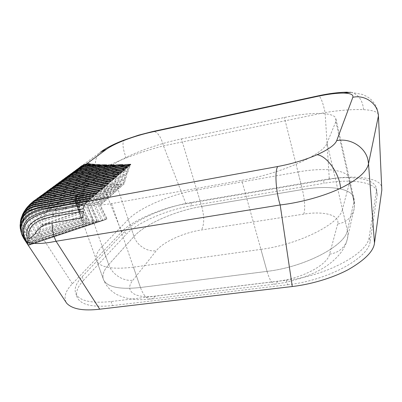 <?xml version="1.0" encoding="UTF-8"?>
<svg xmlns="http://www.w3.org/2000/svg" width="402" height="402" viewBox="0 0 402 402"><rect width="100%" height="100%" fill="white"/><g stroke="black" fill="none" stroke-linecap="round" stroke-linejoin="round"><path stroke-width="0.3" stroke-dasharray="2.01 1.51" d="M337.66 224.009L329.585 254.19C327.514 264.858 301.892 278.571 277.576 281.234L155.237 296.098C133.755 298.877 124.143 290.601 132.946 280.194L156.303 250.712C163.041 241.979 183.9 232.577 201.518 229.964L303.827 214.1C323.62 210.849 340.288 215.015 337.66 224.009C345.353 222.638 350.594 218.572 353.378 211.814C354.534 208.593 354.735 205.271 353.986 201.849L349.579 182.367L342.454 209.291L347.378 230.462L353.986 201.849L347.378 230.462L327.047 143.027C323.942 154.237 281.033 173.659 241.743 180.332L111.535 203.593L100.48 205.186L107.053 218.899L97.103 221.748L91.435 205.764L101.937 203.879L100.48 205.186M277.576 281.234C276.822 283.149 275.862 284.124 274.707 284.154C272.018 283.857 269.461 279.596 267.039 271.37L260.923 249.366L133.449 267.179L140.454 287.505L267.039 271.37L140.454 287.505L111.535 203.593M91.435 205.764L87.787 205.713L93.761 222.467L89.199 222.974L82.827 205.221L81.048 204.854L87.546 222.904L85.008 222.291L78.4 203.985L77.425 203.492L84.028 221.773L82.495 220.381L76.003 202.427L75.516 201.864L81.425 218.587L74.913 200.678L80.641 216.261L80.139 213.562L74.792 198.794L74.933 198.141L79.963 212.055L79.797 208.854L75.445 196.804L75.812 196.126L79.827 207.256L80.114 204.08L76.747 194.734L77.31 194.025L80.36 202.502L81.053 199.357L78.626 192.588L79.37 191.854L81.495 197.789L82.566 194.679L81.028 190.372L81.943 189.618L105.585 185.126L97.008 185.598L83.817 188.111L84.515 190.086L83.204 193.111L108.711 264.642L102.208 246.401L128.253 219.482L134.012 236.461L108.711 264.642C103.505 270.44 101.817 275.551 103.641 279.963C107.455 287.184 119.721 289.696 140.454 287.505C119.721 289.696 107.455 287.184 103.641 279.963L96.731 260.873C100.359 267.566 112.6 269.667 133.449 267.179M83.817 188.111L84.747 187.367L92.962 185.794L86.34 186.086L110.384 166.78C122.831 156.674 154.946 144.318 181.418 138.906L201.744 206.447L196.784 189.97L297.998 171.981L302.379 189.533L201.744 206.447L302.379 189.533C304.837 200.387 305.319 208.578 303.827 214.1M349.579 182.367L349.157 177.463C345.112 169.237 322.59 167.508 297.998 171.981M196.784 189.97C170.714 194.478 139.665 207.532 128.253 219.482M102.208 246.401C96.842 251.943 95.018 256.767 96.731 260.873M260.923 249.366C299.304 244.446 340.198 223.502 342.454 209.291M80.36 202.502L45.411 214.789L46.521 211.794L97.435 171.765C104.148 167.453 113.721 162.86 126.168 157.976C138.645 153.137 151.087 149.092 163.488 145.851L325.102 112.545C340.167 110.173 352.991 109.213 363.569 109.661C372.006 110.098 376.925 111.6 378.332 114.163L381.699 187.247M65.973 302.148C63.672 296.545 65.807 290.42 72.38 283.767L121.665 231.909C130.529 221.246 163.855 206.985 185.965 203.824L329.313 179.307L325.102 112.545C322.901 102.415 320.741 96.822 318.62 95.761L318.263 95.837M121.665 231.909L96.48 169.468C94.329 162.423 95.631 156.669 100.384 152.197L79.078 167.77M80.114 204.08L44.818 216.452L43.647 219.859L40.306 213.1C37.542 205.015 38.793 198.457 44.054 193.437L44.32 193.216M79.797 208.854L43.074 221.608L39.245 213.924C36.512 205.97 37.677 199.472 42.748 194.432M82.566 194.679L48.577 206.673C45.944 198.864 47.134 192.483 52.159 187.533M84.515 190.086L50.898 202.161L49.351 205.226C47.014 197.553 48.356 191.352 53.381 186.613L53.662 186.382M50.898 202.161C49.27 195.226 50.702 189.608 55.195 185.307M126.937 167.564L128.364 170.559L53.421 197.678L51.712 200.653C50.376 193.91 51.933 188.498 56.386 184.412L56.672 184.176M53.421 197.678C52.642 191.664 54.23 186.809 58.179 183.121M129.404 165.463L129.886 166.468L56.154 193.327L54.305 196.211C53.762 190.402 55.446 185.744 59.345 182.247L59.632 182.005M56.154 193.327C56.034 188.226 57.687 184.106 61.114 180.97M119.871 166.83L59.079 189.111L57.109 191.91C57.169 187.015 58.888 183.086 62.255 180.116L62.546 179.875M59.079 189.111C59.441 184.9 61.084 181.483 64.003 178.85M110.937 167.056L62.194 185.026L60.099 187.734C60.591 183.734 62.265 180.498 65.114 178.021L65.41 177.774M62.194 185.026C62.873 181.674 64.42 178.925 66.848 176.769M103.183 167.086L65.486 181.056L63.27 183.689C64.039 180.548 65.591 177.97 67.933 175.955L68.229 175.709M65.486 181.056L67.154 177.578L69.646 174.719M96.53 166.941L68.973 177.202L66.626 179.759L71.008 173.679M68.973 177.202L72.4 172.704M90.912 166.624L72.702 173.438L70.189 175.94L73.742 171.679M72.702 173.438L75.109 170.714M86.264 166.147L76.792 169.704L74.013 172.192L76.43 169.709M76.792 169.704L77.777 168.76M79.968 167.121L79.35 167.599M48.617 206.784L47.25 209.934L46.547 208.256C43.853 200.281 45.114 193.814 50.32 188.85L50.597 188.623M81.053 199.357L46.622 211.532L45.521 209.05C42.848 201.196 44.034 194.774 49.074 189.794M45.411 214.789L43.451 210.658C40.723 202.628 41.979 196.116 47.215 191.126L47.486 190.9M44.818 216.452L42.411 211.467C39.708 203.563 40.883 197.106 45.939 192.091M80.641 216.261L39.999 230.155L33.853 218.115C31.019 209.909 32.255 203.266 37.567 198.186L37.823 197.975M81.902 219.512L37.733 234.492L39.265 231.673L32.758 218.964C29.959 210.929 31.09 204.362 36.16 199.261M79.963 212.055L41.944 225.165L37.11 215.588C34.306 207.442 35.552 200.844 40.838 195.794L41.099 195.573M39.999 230.155L41.341 226.904L36.029 216.422C33.26 208.417 34.416 201.879 39.496 196.809M74.792 198.794L116.123 191.131L114.309 192.764L109.329 182.548M74.933 198.141L117.027 190.322L112.103 180.186M75.445 196.804L118.811 188.719L117.027 190.322M75.812 196.126L119.695 187.925L114.831 177.87M76.747 194.734L121.449 186.347L119.695 187.925M77.31 194.025L122.319 185.563L117.51 175.589M78.626 192.588L124.042 184.015L122.319 185.563M79.37 191.854L119.771 184.216L110.133 184.85L81.028 190.372M181.418 138.906L284.39 117.5C309.445 112.213 332.082 111.836 335.705 117.876L335.851 121.63L327.047 143.027M87.787 205.713L102.927 202.995L97.711 192.437M82.827 205.221L104.882 201.236L102.927 202.995M81.048 204.854L105.852 200.367L100.696 189.9M78.4 203.985L107.771 198.638L105.852 200.367M77.425 203.492L108.721 197.784L103.626 187.402M76.003 202.427L110.605 196.091L108.721 197.784M75.516 201.864L111.54 195.251L106.505 184.955M74.913 200.678L113.389 193.588L111.54 195.251M74.777 200.065L114.309 192.764M83.204 193.111L81.943 189.618M41.944 225.165L43.074 221.608M46.622 211.532L46.521 211.794M86.34 186.086L85.184 188.598L84.747 187.367M155.237 296.098C153.921 297.962 152.398 298.947 150.67 299.058C141.77 300.018 129.962 300.636 117.495 294.847C115.64 294.003 113.319 292.385 110.535 289.988C107.56 287.118 105.264 283.777 103.641 279.963C101.817 275.551 103.505 270.44 108.711 264.642L134.012 236.461C136.891 245.476 147.398 252.205 156.303 250.712M84.028 221.773L35.562 238.11L36.994 235.783L30.843 224.391L31.833 223.447C27.502 214.351 28.235 206.809 34.039 200.814L32.708 201.899M30.843 224.391C26.632 215.743 27.105 208.392 32.261 202.332M37.733 234.492L31.833 223.447M24.125 239.105L21.914 234.828M90.52 198.558L101.636 220.859L98.847 221.251L27.974 244.918L24.014 238.899M28.065 245.019L28.542 245.24L23.532 237.396L23.467 236.612C21.231 232.989 20.11 229.276 20.1 225.462M93.641 195.905L105.44 219.668L28.894 245.235L23.467 236.612M28.894 245.235L29.718 244.924L23.638 235.004L23.854 234.18C20.698 228.733 19.804 223.411 21.17 218.211M107.053 218.899L30.185 244.627L23.854 234.18M30.185 244.627L31.21 243.758L24.532 232.492L24.979 231.627C21.231 224.783 20.763 218.417 23.572 212.532M93.761 222.467L31.763 243.195L24.979 231.627M31.763 243.195L32.939 241.823L26.085 229.874L26.733 228.979C22.628 221.11 22.607 214.105 26.663 207.975L25.577 209.392M87.546 222.904L33.567 241.014L26.733 228.979M33.567 241.014L34.879 239.16L28.205 227.17L29.029 226.251C24.753 217.658 25.13 210.296 30.17 204.171L28.959 205.372M35.562 238.11L29.029 226.251M28.205 227.17C24.09 219.095 24.205 211.99 28.547 205.869M26.085 229.874C22.246 222.693 21.929 216.11 25.125 210.12M24.532 232.492C21.231 226.638 20.447 220.994 22.17 215.557M23.638 235.004C21.226 230.989 20.125 226.899 20.326 222.743M23.532 237.396L21.15 232.411M376.438 190.839L377.252 194.648L370.126 241.351L369.157 236.999C368.247 253.134 326.756 275.857 286.39 280.244L111.088 301.54C91.299 303.53 79.561 300.972 75.883 293.857C73.908 288.958 75.998 283.239 82.154 276.697L124.831 231.386C135.886 219.472 165.835 206.683 190.799 202.538L323.314 179.835C348.278 175.438 371.679 177.684 375.83 186.533L376.438 190.839L369.157 236.999M377.252 194.648L376.634 190.282C372.458 181.302 349.067 178.925 324.138 183.272L323.314 179.835M190.799 202.538L191.769 205.703L324.138 183.272M191.769 205.703C166.83 209.799 136.941 222.623 125.947 234.642L124.831 231.386M82.154 276.697L83.515 280.34L125.947 234.642M83.515 280.34C77.395 286.938 75.335 292.721 77.335 297.686C81.048 304.902 92.792 307.54 112.56 305.6L111.088 301.54M286.39 280.244L287.611 284.772L112.56 305.6M287.611 284.772C327.906 280.495 369.267 257.677 370.126 241.351M329.313 179.307C352.906 174.704 380.382 177.488 381.669 187.121M134.012 236.461C145.097 223.939 175.81 210.673 201.744 206.447C175.81 210.673 145.097 223.939 134.012 236.461L110.384 166.78M267.039 271.37C305.123 266.983 345.378 245.587 347.378 230.462C345.378 245.587 305.123 266.983 267.039 271.37L241.743 180.332M335.851 121.63L353.986 201.849L353.474 196.593C349.298 187.694 326.821 185.312 302.379 189.533L284.39 117.5M185.965 203.824L163.488 145.851C160.911 136.685 157.534 131.861 153.358 131.379L152.609 131.539M34.929 234.095L83.083 217.713L87.149 219.447L29.261 239.014M87.149 219.447L83.018 211.246M28.261 240.562L89.038 220.07L92.581 220.914L27.637 242.713M92.581 220.914L84.606 205.03M89.038 220.07L83.385 208.839M27.592 243.486L94.244 221.155L97.369 221.316L27.778 244.577M97.369 221.316L87.345 201.266M94.244 221.155L85.405 203.538M98.847 221.251L88.41 200.357M101.636 220.859L28.542 245.24M102.952 220.537L91.571 197.668M105.44 219.668L29.718 244.924M97.103 221.748L31.21 243.758M101.937 203.879L96.701 193.297M106.615 219.125L94.671 195.03M104.882 201.236L99.706 190.739M89.199 222.974L32.939 241.823M107.771 198.638L102.656 188.231M85.008 222.291L34.879 239.16M110.605 196.091L105.55 185.764M82.495 220.381L36.994 235.783M120.138 173.347L124.55 182.523L125.469 179.382L121.866 171.88M125.469 179.382L110.133 184.85M81.495 197.789L47.25 209.934M124.55 182.523L119.771 184.216M122.726 171.151L125.937 177.85L126.891 174.86L124.424 169.704M83.194 193.131L49.351 205.226M125.937 177.85L105.585 185.126M126.891 174.86L97.008 185.598M128.364 170.559L127.374 173.403L125.263 168.986M127.374 173.403L92.962 185.794M85.184 188.598L51.712 200.653M129.886 166.468L128.866 169.172L127.766 166.86M128.866 169.172L54.305 196.211M130.73 164.338L130.399 165.152L130.218 164.77M130.399 165.152L57.109 191.91M122.957 164.649L60.099 187.734M114.233 164.865L63.27 183.689M106.681 164.89L66.626 179.759M100.219 164.74L70.189 175.94M94.777 164.413L74.013 172.192M90.299 163.931L78.29 168.448M118.811 188.719L113.927 178.639M124.042 184.015L119.268 174.091M121.449 186.347L116.62 176.342M79.827 207.256L43.647 219.859M113.389 193.588L108.394 183.347M80.988 217.452L39.265 231.673M116.123 191.131L111.183 180.97M80.139 213.562L41.341 226.904M353.986 201.849L353.474 196.593C349.298 187.694 326.821 185.312 302.379 189.533M329.585 254.19C338.007 252.823 343.73 248.506 346.755 241.235C348.006 237.768 348.217 234.175 347.378 230.462M201.744 206.447C204.422 216.678 204.347 224.517 201.518 229.964M349.157 177.463L353.474 196.593C354.941 201.804 354.911 206.879 353.378 211.814L346.755 241.235C346.097 243.818 344.469 247.185 341.876 251.325C336.67 258.27 330.323 263.938 322.831 268.315C308.605 276.561 292.566 281.842 274.707 284.154L150.67 299.058C146.68 298.952 143.278 295.103 140.454 287.505M108.711 264.642C111.972 274.315 123.384 281.646 132.946 280.194M347.328 92.189L350.765 92.279C358.353 94.224 362.619 100.018 363.569 109.661M124.841 139.78L124.409 139.946C122.062 142.398 122.65 148.408 126.168 157.976M37.24 219.09L38.311 218.246M40.441 216.572L41.496 215.743M43.592 214.095L44.627 213.281M72.38 283.767L38.924 232.326M33.979 221.653L35.074 220.793M79.913 211.502L42.14 224.547M101.847 151.127L100.384 152.197M44.054 193.437L42.989 194.221M78.767 168.021L77.893 168.664M76.124 169.961L75.234 170.614M73.435 171.925L72.531 172.589M70.707 173.925L69.787 174.599M67.933 175.955L66.998 176.639M65.114 178.021L64.164 178.714M62.255 180.116L61.29 180.82M59.345 182.247L58.36 182.96M56.386 184.412L55.391 185.141M53.381 186.613L52.366 187.352M50.32 188.85L49.29 189.603M47.215 191.126L46.165 191.89M37.567 198.186L36.466 198.995M40.838 195.794L39.753 196.588M103.641 279.963L81.425 218.587M23.452 212.753L22.673 214.276M20.783 219.653L20.613 220.432M77.335 297.686L75.883 293.857M376.634 190.282L375.83 186.533M353.474 196.593L335.705 117.876M350.765 92.279L362.343 94.425C365.061 95.55 367.207 96.666 368.775 97.766L370.252 98.907C370.89 99.5 372.232 100.314 375.252 104.741C376.915 107.686 377.945 110.826 378.332 114.163"/><path stroke-width="0.6" d="M87.329 201.276L277.702 166.523C292.103 163.81 305.229 159.88 317.067 154.74C328.424 149.579 334.972 144.881 336.7 140.64C350.393 137.71 365.564 147.212 368.041 160.308L368.513 163.735C366.941 171.644 357.644 179.805 340.625 188.216C324.54 196 300.686 202.618 280.174 204.965L56.044 241.245C42.637 243.979 33.205 244.23 27.743 242.009L27.637 242.713L25.828 240.954C19.422 231.663 23.492 221.417 30.683 217.115C38.225 212.904 46.677 210.156 56.029 208.864L85.405 203.538L87.329 201.276L56.813 206.839C43.783 209.422 28.487 210.849 22.467 222.683C20.276 227.612 20.713 232.899 23.783 238.542L24.125 239.105M378.332 114.163L378.438 115.887L378.071 113.062C376.126 102.294 363.951 94.696 352.835 97.299C353.569 94.671 350.549 93.274 343.775 93.098C336.826 93.033 328.178 94.098 317.831 96.304L151.624 132.092C142.961 133.987 134.313 136.554 125.69 139.79C117.123 143.062 110.701 146.222 106.424 149.283L86.832 163.725L81.772 165.805L79.968 167.121M347.328 92.189C338.499 92.309 328.926 93.5 318.62 95.761L317.831 96.304M100.384 152.197L106.424 149.283M23.773 238.527L21.914 234.828C19.718 228.2 20.512 222.602 24.296 218.03C30.13 212.321 37.592 208.975 46.682 207.99L56.813 206.839M20.256 228.271L20.1 225.462C20.748 217.527 24.653 212.171 31.818 209.397L38.929 207.367L40.597 207.733C36.401 208.422 32.562 209.733 29.085 211.663C22.924 215.105 19.984 220.658 20.261 228.321L21.15 232.411M44.32 193.216L50.858 190.231L42.748 194.432M52.159 187.533L59.064 184.186L121.866 171.88L120.138 173.347L57.049 185.669L49.074 189.794M53.662 186.382L60.064 183.448L59.064 184.186M55.195 185.307L62.049 181.985L124.424 169.704L122.726 171.151L60.064 183.448M56.672 184.176L63.034 181.262L62.049 181.985M58.179 183.121L64.983 179.825L126.937 167.564L125.263 168.986L63.034 181.262M59.632 182.005L65.948 179.111L64.983 179.825M61.114 180.97L67.868 177.694L129.404 165.463L127.766 166.86L65.948 179.111M62.546 179.875L68.822 176.996L67.868 177.694M64.003 178.85L70.712 175.604L126.138 164.534L130.73 164.338L130.218 164.77L68.822 176.996M65.41 177.774L71.646 174.915L70.712 175.604M66.848 176.769L73.506 173.543L117.007 164.815L122.957 164.649L71.646 174.915M68.229 175.709L74.425 172.865L73.506 173.543M69.646 174.719L76.254 171.518L109.073 164.905L114.233 164.865L74.425 172.865M71.008 173.679L77.159 170.85L76.254 171.518M72.4 172.704L78.963 169.523L102.254 164.81L106.681 164.89L77.159 170.85M73.742 171.679L79.852 168.865L78.963 169.523M75.109 170.714L81.626 167.559L96.48 164.539L100.219 164.74L79.852 168.865M76.43 169.709L82.505 166.91L81.626 167.559M77.777 168.76L84.249 165.624L91.691 164.106L94.777 164.413L82.505 166.91M79.078 167.77L85.113 164.991L84.249 165.624M50.597 188.623L57.049 185.669M47.486 190.9L53.979 187.93L45.939 192.091M37.823 197.975L44.456 194.95L36.16 199.261M41.099 195.573L47.687 192.568L39.496 196.809M44.456 194.95L109.329 182.548L111.183 180.97L46.617 193.357M34.18 200.693L37.416 198.588L40.627 197.488L106.505 184.955L108.394 183.347L43.366 195.754M30.321 204.01C32.502 201.779 35.23 200.347 38.502 199.709L103.626 187.402L105.55 185.764L40.21 198.161C37.28 198.729 34.778 199.975 32.708 201.894L32.261 202.332M26.748 207.859C29.175 204.713 32.477 202.734 36.652 201.925L100.696 189.9L102.656 188.231L37.783 200.462C34.18 201.166 31.24 202.804 28.959 205.372L28.547 205.869M23.452 212.753L23.572 212.532C26.165 207.884 30.245 205.035 35.813 203.99L97.711 192.437L99.706 190.739L36.25 202.633C31.632 203.523 28.075 205.774 25.577 209.392L25.125 210.12M20.783 219.653L21.17 218.211C23.623 211.271 28.673 207.151 36.316 205.849L94.671 195.03L96.701 193.297L35.808 204.638C29.653 205.764 25.271 208.98 22.673 214.276L22.17 215.557M38.929 207.367L91.571 197.668L93.641 195.905L36.889 206.402C28.301 207.789 22.874 212.467 20.613 220.432L20.326 222.743M46.682 207.99L88.41 200.357L90.52 198.558L40.597 207.733M85.113 164.991L90.299 163.931L87.832 163.519L86.832 163.725M53.979 187.93L117.51 175.589L119.268 174.091L56.034 186.422M50.858 190.231L114.831 177.87L116.62 176.342L52.948 188.694M47.687 192.568L112.103 180.186L113.927 178.639L49.808 191.005M381.699 187.247L381.825 189.985L374.488 243.014C373.674 251.049 365.061 259.853 348.65 269.42C332.193 278.31 309.962 284.521 292.274 286.525L99.721 309.203C83.325 311.108 72.33 309.138 66.737 303.299L65.973 302.148M66.737 303.299L27.587 244.295L27.592 243.486L25.828 240.954M27.587 244.295L24.452 239.612M26.818 241.572C20.577 232.738 24.401 222.919 31.13 218.658C38.185 214.407 46.17 211.643 55.079 210.362L84.606 205.03L83.385 208.839L53.466 214.181L52.833 216.593L83.018 211.246L83.028 217.603L52.129 222.959C52.069 229.502 53.376 235.597 56.044 241.245L99.721 309.203M27.743 242.009L28.261 240.562C21.236 223.18 40.426 216.387 53.466 214.181M52.833 216.593C41.356 218.758 25.643 224.185 29.261 239.014L34.929 234.095C38.321 227.627 44.054 223.919 52.129 222.959M277.702 166.523C274.581 171.227 275.787 191.206 280.174 204.965L292.274 286.525M318.263 95.837L153.358 131.379L151.624 132.092M126.138 164.534L119.871 166.83M117.007 164.815L110.937 167.056M109.073 164.905L103.183 167.086M102.254 164.81L96.53 166.941M96.48 164.539L90.912 166.624M91.691 164.106L86.264 166.147M87.832 163.519L81.772 165.805M336.7 140.64L352.835 97.299M317.067 154.74C326.781 155.695 339.504 173.493 340.625 188.216M343.775 93.098L350.765 92.279M125.69 139.79L124.409 139.946C115.399 143.313 107.877 147.042 101.847 151.127M24.296 218.03L22.467 222.683M31.818 209.397L29.085 211.663M41.2 197.367L40.21 198.161M38.502 199.709L37.783 200.462M36.652 201.925L36.25 202.633M35.813 203.99L35.808 204.638M36.316 205.849L36.889 206.402M56.029 208.864L55.079 210.362M381.825 189.985L378.438 115.887L368.513 163.735L374.488 243.014M124.841 139.78L138.695 135.132L152.609 131.539"/></g></svg>
